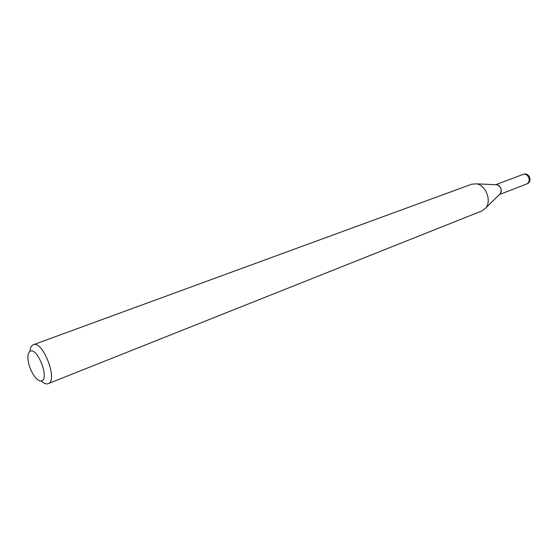 <?xml version="1.0" encoding="UTF-8"?>
<svg xmlns="http://www.w3.org/2000/svg" width="558" height="558" viewBox="0 0 558 558"><rect width="100%" height="100%" fill="white"/><g stroke="black" fill="none" stroke-linecap="round" stroke-linejoin="round"><path stroke-width="0.84" d="M497.025 184.789C500.945 186.658 502.067 189.594 500.393 193.605L499.619 194.372C501.251 192.991 501.67 191.017 500.875 188.451C499.773 185.919 498.127 184.684 495.936 184.733L476.699 183.833L471.782 184.182M499.731 194.254L500.177 193.821M496.718 184.775L496.097 184.74M30.404 351.163C28.395 352.105 27.6 354.916 28.019 359.582C28.807 365.616 30.913 371.14 34.352 376.155C37.065 379.803 39.472 381.379 41.585 380.898C49.704 379.273 37.763 347.488 30.404 351.163M41.257 380.975C43.761 383.353 45.965 384.295 47.869 383.785L48.148 383.688C58.45 380.842 42.847 340.024 33.271 344.767L33.215 344.788C31.332 345.597 30.244 347.794 29.951 351.387M48.148 383.688L482.07 210.861L485.885 207.869C491.765 200.782 485.809 185.193 476.699 183.833M526.731 183.952L526.815 183.917C528.984 182.759 529.654 180.708 528.824 177.765C527.512 174.933 525.629 173.81 523.195 174.375L495.685 184.726M523.167 174.382L523.202 174.375C529.284 171.864 533.029 181.775 526.815 183.917L499.438 194.547M500.393 193.605L485.885 207.869M471.866 184.154L33.271 344.767"/></g></svg>
